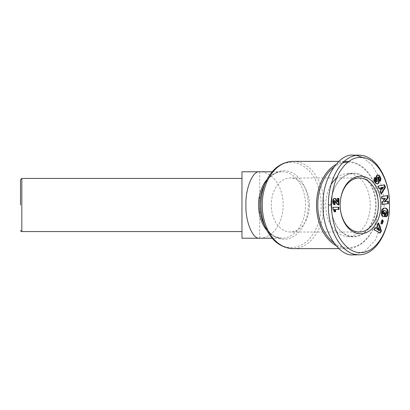 <?xml version="1.0" encoding="UTF-8"?>
<svg xmlns="http://www.w3.org/2000/svg" width="410" height="410" viewBox="0 0 410 410"><rect width="100%" height="100%" fill="white"/><g stroke="black" fill="none" stroke-linecap="round" stroke-linejoin="round"><path stroke-width="0.31" stroke-dasharray="2.05 1.54" d="M20.5 205L20.5 179.754L20.5 205M241.961 231.573L241.961 178.427L241.961 231.573M259.679 238.22A33.22 23.488 90 0 0 283.172 205A33.22 23.488 90 0 0 259.679 171.78L259.679 238.22M348.859 161.422A43.629 30.847 -90 0 1 378.225 204.995L378.225 205A43.629 30.847 -90 0 1 378.225 205.005A43.629 30.847 -90 0 1 347.378 248.629A43.629 30.847 -90 0 1 335.795 245.441M347.767 162.257A42.742 30.222 -90 0 1 378.225 205A43.629 30.847 -90 0 1 378.225 205A42.742 30.222 -90 0 1 333.566 242.551M332.156 195.365A31.447 22.237 -90 0 1 353.328 173.553A31.447 22.237 -90 0 1 375.565 205A31.447 22.237 -90 0 1 353.328 236.447A31.447 22.237 -90 0 1 331.09 205L331.09 205A31.893 22.55 -90 0 0 353.64 236.893A31.893 22.55 -90 0 0 376.19 205A31.893 22.55 -90 0 0 357.146 173.497A31.893 22.55 -90 0 0 332.177 195.206M336.707 177.909A31.447 22.237 -90 0 1 348.003 173.553A31.447 22.237 -90 0 1 370.24 205A31.447 22.237 -90 0 1 348.003 236.447A31.447 22.237 -90 0 1 325.765 205A31.447 22.237 -90 0 1 331.126 184.526M309.478 205A27.019 19.106 90 0 0 290.372 177.981A27.019 19.106 90 0 0 271.266 205A27.019 19.106 90 0 0 290.372 232.019A27.019 19.106 90 0 0 309.478 205M241.961 171.78L241.961 238.22M335.795 164.559A43.629 30.847 -90 0 1 343.908 161.648M333.566 167.449A42.742 30.222 -90 0 1 342.575 162.949M353.64 155.17L356.305 155.359M362.973 157.558L371.629 164.733L378.604 176.31L382.858 190.506L384.175 205L382.033 223.342L375.232 240.234L364.88 251.33L353.64 254.83M380.367 191.747L379.742 191.747L380.659 194.15L381.29 194.15M380.659 194.15L381.049 193.52M383.924 184.941L384.508 184.828M383.883 184.828L378.184 186.068M377.559 186.068L378.461 188.41L379.086 188.41M378.461 188.41L379.019 188.241M379.465 188.103L380.465 190.711L381.09 190.711M380.465 190.711L379.742 191.747M384.508 208.044L384.867 208.024M384.242 208.024L384.59 208.034M383.96 208.034L384.313 208.075M383.688 208.075L384.052 208.147M383.422 208.147L383.791 208.249M383.165 208.249L383.663 208.311M383.037 208.311L382.776 208.475L383.401 208.475M382.776 208.475L382.535 208.664L383.165 208.664M382.535 208.664L382.32 208.895L382.945 208.895M382.32 208.895L382.115 209.156L382.745 209.156M382.115 209.156L381.935 209.454L382.561 209.454M381.935 209.454L382.509 209.561M381.879 209.561L381.746 209.853L382.376 209.853M381.746 209.853L381.628 210.181L382.253 210.181M381.628 210.181L381.526 210.535L382.151 210.535M381.526 210.535L381.438 210.924L382.064 210.924M381.438 210.924L381.361 211.34L381.987 211.34M381.361 211.34L381.3 211.791L381.925 211.791M381.3 211.791L381.91 211.96M381.279 211.96L381.249 212.39L381.874 212.39M381.249 212.39L381.223 212.805L381.853 212.805M381.223 212.805L381.223 213.2L381.848 213.2M381.223 213.2L381.233 213.569L381.859 213.569M381.233 213.569L381.264 213.923L381.889 213.923M381.264 213.923L381.925 214.189M381.3 214.189L381.356 214.532L381.982 214.532M381.356 214.532L381.433 214.896L382.058 214.896M381.433 214.896L381.531 215.281L382.156 215.281M381.531 215.281L381.643 215.686L382.274 215.686M381.643 215.686L381.782 216.111L382.407 216.111M381.782 216.111L384.923 216.69M384.134 212.564L383.524 212.426L384.149 212.426M383.524 212.426L383.329 214.148M383.919 210.612L384.862 210.627M384.231 210.627L385.2 210.689M384.575 210.689L385.236 210.694M384.611 210.694L385.569 210.796M384.944 210.796L385.856 210.93M385.226 210.93L386.102 211.083M385.472 211.083L386.302 211.278M385.677 211.278L386.466 211.498M385.841 211.498L386.615 211.801M385.989 211.801L386.082 212.154L386.712 212.154M386.082 212.154L386.117 212.529L386.743 212.529M386.117 212.529L386.102 212.939L386.727 212.939M386.102 212.939L386.691 213.169M386.066 213.169L385.964 213.538L386.589 213.538M385.964 213.538L385.815 213.841L386.44 213.841M385.815 213.841L386.379 213.928M385.754 213.928L385.523 214.128L386.148 214.128M385.523 214.128L385.871 214.24M385.246 214.24L385.272 216.793L385.902 216.793M385.272 216.793L385.902 216.741M385.528 216.741L385.897 216.639M375.509 227.627L374.883 227.627L373.551 229.605L374.181 229.605M373.551 229.605L379.429 233.126L380.055 233.126M379.429 233.126L379.609 232.859M378.245 223.558L378.035 222.943L378.661 222.943M378.035 222.943L376.734 224.875L377.359 224.875M376.734 224.875L377.251 226.13L377.876 226.13M377.251 226.13L375.806 228.278M375.309 227.929L374.883 227.627M381.1 223.055L380.475 223.055L381.597 223.932L382.222 223.932M381.597 223.932L381.741 223.558M382.115 220.442L381.633 220.067L382.258 220.067M381.633 220.067L380.475 223.055M388.285 201.131L384.375 201.653M387.224 195.647L387.845 195.549M387.214 195.549L381.905 196.487M381.279 196.487L381.474 198.932L382.099 198.932M381.474 198.932L382.089 198.835M384.734 198.414L381.72 202.074L382.345 202.074M381.72 202.074L381.915 204.518L382.54 204.518M381.915 204.518L382.535 204.421M377.851 175.039L378.271 174.993M377.646 174.993L378.015 175.003M377.384 175.003L377.917 175.019M377.292 175.019L377.646 175.111M377.015 175.111L377.39 175.265M376.764 175.265L376.534 175.48L377.164 175.48M376.534 175.48L376.375 175.69L377 175.69M376.375 175.69L376.206 175.998L376.831 175.998M376.206 175.998L376.078 176.326L376.708 176.326M376.078 176.326L376.001 176.689L376.631 176.689M376.001 176.689L375.97 177.079L376.595 177.079M375.97 177.079L376.595 177.31M375.97 177.31L375.99 177.627L376.621 177.627M375.99 177.627L376.042 177.976L376.667 177.976M376.042 177.976L376.119 178.35L376.744 178.35M376.119 178.35L376.216 178.75L376.846 178.75M376.216 178.75L376.344 179.175L376.969 179.175M376.344 179.175L376.6 179.944L377.226 179.944M376.6 179.944L376.728 180.379L377.354 180.379M376.728 180.379L376.8 180.718L377.425 180.718M376.8 180.718L377.446 180.979M376.821 180.979L376.78 181.276L377.405 181.276M376.78 181.276L376.6 181.599L377.226 181.599M376.6 181.599L377.067 181.712M376.436 181.712L376.16 181.722M374.817 177.884L374.468 177.381L375.094 177.381M374.468 177.381L373.946 178.642L374.571 178.642M373.946 178.642L373.869 179.006L374.499 179.006M373.869 179.006L373.823 179.385L374.453 179.385M373.823 179.385L373.823 179.724L374.448 179.724M373.823 179.724L373.853 180.031L374.479 180.031M373.853 180.031L373.915 180.359L374.54 180.359M373.915 180.359L374.007 180.702L374.632 180.702M374.007 180.702L374.135 181.061L374.76 181.061M374.135 181.061L374.289 181.435L374.914 181.435M374.289 181.435L374.479 181.825L375.104 181.825M374.479 181.825L374.699 182.23L375.324 182.23M374.699 182.23L375.375 182.312M374.745 182.312L375.586 182.65M374.955 182.65L375.791 182.942M375.165 182.942L376.001 183.198M375.375 183.198L376.216 183.408M375.586 183.408L376.426 183.583M375.801 183.583L376.477 183.624M375.852 183.624L376.739 183.777M376.113 183.777L377.01 183.875M376.385 183.875L377.282 183.921M376.657 183.921L377.205 183.905M376.928 183.905L377.559 183.905M378.102 177.094L378.917 177.212M378.292 177.212L379.142 177.504M378.517 177.504L379.209 177.638M378.579 177.638L378.717 177.996L379.342 177.996M378.717 177.996L378.758 178.345L379.383 178.345M378.758 178.345L379.373 178.483M378.748 178.483L378.661 178.832L379.291 178.832M378.661 178.832L378.481 179.185L379.112 179.185M378.481 179.185L379.66 181.005L380.285 181.005M379.66 181.005L380.121 180.759M379.814 180.759L379.952 180.492M338.921 205L337.937 204.913L336.764 204.083L334.422 200.649L335.047 200.649M334.76 200.895L335.385 200.895M334.796 200.936L335.421 200.936M334.99 201.207L335.621 201.207M335.242 201.602L335.867 201.602M335.759 202.566L336.385 202.566M336.036 203.037L336.661 203.037M336.287 203.437L336.912 203.437M336.533 203.785L337.158 203.785M336.764 204.083L337.389 204.083M336.974 204.313L337.604 204.313M337.266 204.549L337.891 204.549M337.599 204.764L338.224 204.764M337.937 204.913L338.568 204.913M338.291 198.363L338.921 198.363M337.015 198.363L337.64 198.363L337.015 198.363L337.015 201.817M334.529 198.46L334.821 198.414M334.196 198.414L334.611 198.435M333.986 198.435L334.268 198.553M333.643 198.553L333.325 198.783L333.95 198.783M333.325 198.783L333.781 198.973M333.156 198.973L332.92 199.352L333.545 199.352M332.92 199.352L332.746 199.803L333.371 199.803M332.746 199.803L333.309 200.039M332.684 200.039L332.612 200.49L333.238 200.49M332.612 200.49L332.571 201.013L333.197 201.013M332.571 201.013L332.556 201.623L333.181 201.623M332.556 201.623L332.561 201.925L333.186 201.925M332.561 201.925L332.592 202.489L333.217 202.489M332.592 202.489L332.659 202.97L333.284 202.97M332.659 202.97L332.751 203.375L333.376 203.375M332.751 203.375L333.468 203.632M332.843 203.632L333.053 204.042L333.678 204.042M333.053 204.042L333.95 204.364L333.33 204.364L333.607 204.575L334.237 204.575M333.607 204.575L334.575 204.728M333.95 204.728L334.98 204.841M334.483 202.622L335.108 202.622M335.662 211.811L335.037 211.811M334.534 209.489L338.921 209.489M338.291 207.25L338.921 207.25M332.556 207.25L333.181 207.25L332.556 207.25L332.556 209.079L333.181 209.079M332.556 209.079L333.228 209.11M332.602 209.11L333.545 209.372M332.92 209.372L333.827 209.689M333.202 209.689L334.073 210.063M333.448 210.063L334.232 210.356M333.602 210.356L333.771 210.776L334.396 210.776M333.771 210.776L333.93 211.258L334.555 211.258M334.068 211.811L334.693 211.811L334.068 211.811L333.93 211.258M381.413 189.364L382.991 187.098M379.014 230.569L377.907 227.801M21.827 231.573L21.827 178.427M293.078 161.371A43.629 30.847 -90 0 1 323.931 205A43.629 30.847 -90 0 1 293.078 248.629M265.788 181.845A42.594 30.114 -90 0 1 299.602 164.154A42.594 30.114 -90 0 1 321.184 205A42.594 30.114 -90 0 1 299.602 245.846A42.594 30.114 -90 0 1 265.788 228.155M266.889 179.606A33.22 23.488 -90 0 1 282.029 171.78A33.22 23.488 -90 0 1 305.522 205A33.22 23.488 -90 0 1 282.029 238.22A33.22 23.488 -90 0 1 266.889 230.394M272.163 171.78L282.029 171.78C278.738 171.764 275.515 172.897 272.363 175.172C268.898 177.72 266.018 181.451 263.712 186.376A34.255 24.221 -90 0 1 290.91 172.149A34.255 24.221 -90 0 1 308.264 205A34.255 24.221 -90 0 1 290.91 237.851A34.255 24.221 -90 0 1 263.712 223.624C266.623 230.599 272.758 235.714 275.238 236.585L282.029 238.22L272.163 238.22M376.493 179.631L377.123 179.631M373.823 179.426L374.453 179.426M335.529 202.14L336.159 202.14M338.885 248.629L347.378 248.629M353.328 236.447L348.003 236.447M359.278 177.981L290.372 177.981M338.885 161.371L344.21 161.371M353.328 173.553L348.003 173.553M359.278 232.019L290.372 232.019"/><path stroke-width="0.61" d="M20.5 205L20.5 179.754L20.5 205M358.965 254.83L353.64 254.83C338.532 257.055 321.737 229.651 323.101 205C321.737 180.349 338.532 152.945 353.64 155.17L358.965 155.17C377.174 155.103 390.028 181.02 389.5 205L389.5 205C390.053 228.98 377.133 254.897 358.965 254.83C340.838 254.943 327.867 229 328.425 205C327.979 180.856 340.674 155.205 358.965 155.17M331.557 205C331.444 197.789 332.853 183.516 339.772 171.79C345.937 162.032 352.964 157.23 360.846 157.389C378.04 157.655 389.992 182.347 389.5 205C390.053 228.103 377.456 253.329 359.872 252.601C351.97 252.304 345.046 247.117 339.096 237.026C332.72 225.423 331.464 212.001 331.557 205L328.425 205M241.961 178.427L21.827 178.427L21.827 231.573L241.961 231.573M259.679 171.78C252.873 170.293 245.303 188.564 245.918 205C245.303 221.436 252.873 239.707 259.679 238.22L241.961 238.22L241.961 171.78L272.163 171.78M335.795 245.441A43.629 30.847 -90 0 1 316.525 205A43.629 30.847 -90 0 1 335.795 164.559M333.566 242.551A42.742 30.222 -90 0 1 317.776 205A42.742 30.222 -90 0 1 333.566 167.449M340.172 205L340.172 205A28.792 20.356 -90 0 1 360.528 176.208A28.792 20.356 -90 0 1 380.885 205A28.792 20.356 -90 0 1 360.528 233.792A28.792 20.356 -90 0 1 340.172 205L340.172 205A27.019 19.106 90 0 0 359.278 232.019A27.019 19.106 90 0 0 378.384 205A27.019 19.106 90 0 0 359.278 177.981A27.019 19.106 90 0 0 340.172 205M343.908 161.648A43.629 30.847 -90 0 1 347.378 161.371A43.629 30.847 -90 0 1 348.859 161.422M342.575 162.949A42.742 30.222 -90 0 1 347.767 162.257M331.126 184.526A31.447 22.237 -90 0 1 336.707 177.909M332.177 195.206A31.893 22.55 -90 0 0 331.09 205L331.09 205A31.447 22.237 -90 0 1 332.156 195.365M356.305 155.359L362.973 157.558M385.467 187.329L381.29 194.15L380.367 191.747L381.09 190.711L380.09 188.103L379.086 188.41L378.184 186.068L384.508 184.828L385.467 187.329L384.841 187.329L383.924 184.941M388.091 212.001L387.634 215.245L387.05 216.213L386.159 216.741L385.902 216.793L385.871 214.24L386.44 213.841L386.743 212.529L386.102 211.083L384.272 210.648L383.288 211.75L383.396 214.02L383.955 214.148L384.149 212.426L385.38 212.708L384.923 216.69L382.407 216.111L381.859 213.569L382.376 209.853L383.165 208.664L384.052 208.147L385.482 208.101L386.809 208.767L387.988 210.945L388.091 212.001L387.465 212.001L387.45 211.616L388.075 211.616M380.055 233.126L374.181 229.605L375.509 227.627L376.431 228.278L377.876 226.13L377.359 224.875L378.661 222.943L381.443 231.061L380.055 233.126M383.386 220.944L382.222 223.932L381.1 223.055L382.258 220.067L383.386 220.944L382.115 220.442M388.034 197.974L385 201.653L388.285 201.131L388.48 203.58L382.54 204.518L382.345 202.074L385.359 198.414L382.099 198.932L381.905 196.487L387.845 195.549L388.034 197.974L387.409 197.974L384.375 201.653L385 201.653M379.619 175.941L380.752 178.171L380.834 179.729L380.285 181.005L379.112 179.185L379.142 177.504L378.368 177.207L379.204 181.666L378.348 183.542L377.282 183.921L376.477 183.624L374.914 181.435L374.453 179.385L375.094 177.381L376.272 179.067C375.76 179.524 375.755 180.241 376.257 181.215L377.067 181.712L377.446 180.979L376.621 177.627L377 175.69L378.271 174.993L379.619 175.941L378.994 175.941L378.789 175.685L379.414 175.685M376.703 181.691L377.067 181.712M334.437 200.89L334.334 202.063L335.108 202.622L334.98 204.841L333.95 204.364L333.376 203.375L333.197 201.013L333.545 199.352L334.268 198.553L335.513 198.614L337.64 201.817L337.64 198.363L338.921 198.363L338.921 205L337.389 204.083L335.385 200.895L334.878 200.618L333.812 200.89L333.648 201.315L334.273 201.315M338.921 209.489L335.16 209.489A4.438 3.136 -90 0 1 335.662 211.811L334.693 211.811L334.073 210.063L333.181 209.079L333.181 207.25L338.921 207.25L338.921 209.489M381.049 193.52L384.841 187.329M379.019 188.241L380.09 188.103M388.06 212.846L387.435 212.846L387.455 212.406L388.085 212.406M387.455 212.406L387.465 212.001M387.45 211.616L387.414 211.268L388.044 211.268M387.414 211.268L387.363 210.945L387.988 210.945M387.363 210.945L387.281 210.607L387.906 210.607M387.281 210.607L387.163 210.243L387.793 210.243M387.163 210.243L387.025 209.905L387.65 209.905M387.025 209.905L386.866 209.597L387.491 209.597M386.866 209.597L386.681 209.31L387.306 209.31M386.681 209.31L386.471 209.049L387.096 209.049M386.471 209.049L387.03 208.977M386.404 208.977L386.184 208.767L386.809 208.767M386.184 208.767L385.948 208.582L386.574 208.582M385.948 208.582L386.328 208.423M385.697 208.423L386.056 208.295M385.431 208.295L385.779 208.183M385.154 208.183L385.482 208.101M384.852 208.101L385.456 208.095M384.831 208.095L385.159 208.049M384.313 216.547L384.754 212.708L385.38 212.708M384.754 212.708L384.134 212.564M383.396 214.02L383.955 214.148M382.771 214.02L383.34 213.794M382.709 213.794L382.622 213.4L383.253 213.4M382.622 213.4L382.576 213.056L383.201 213.056M382.576 213.056L383.196 213.005M382.571 213.005L382.556 212.616L383.181 212.616M382.556 212.616L382.576 212.211L383.207 212.211M382.576 212.211L383.212 212.154M382.586 212.154L382.663 211.75L383.288 211.75M382.663 211.75L382.786 211.406L383.411 211.406M382.786 211.406L383.57 211.119M382.945 211.119L383.775 210.889M383.15 210.889L383.827 210.848M383.201 210.848L384.037 210.725M383.406 210.725L384.272 210.648M383.647 210.648L384.549 210.612M385.902 216.741L386.159 216.741M385.897 216.639L386.435 216.639M385.897 216.593L386.697 216.506M386.066 216.506L386.922 216.336M386.297 216.336L387.05 216.213M386.425 216.213L387.265 215.962M386.635 215.962L387.445 215.665M386.82 215.665L387.599 215.327M386.973 215.327L387.634 215.245M387.009 215.245L387.727 214.953M387.096 214.953L387.178 214.614L387.809 214.614M387.178 214.614L387.255 214.23L387.88 214.23M387.255 214.23L387.327 213.784L387.952 213.784M387.327 213.784L387.388 213.292L388.014 213.292M387.388 213.292L387.435 212.846M379.609 232.859L380.818 231.061L381.443 231.061M380.818 231.061L378.245 223.558M375.309 227.929L376.431 228.278M381.741 223.558L382.761 220.944M387.224 195.647L387.409 197.974M382.089 198.835L385.359 198.414M382.535 204.421L388.48 203.58M387.85 203.58L387.665 201.228M380.049 176.597L379.204 176.249L379.834 176.249M379.204 176.249L378.994 175.941M378.789 175.685L378.584 175.475L379.214 175.475M378.584 175.475L379.014 175.311M378.389 175.311L378.809 175.178M378.184 175.178L378.538 175.055M376.072 181.691L376.472 181.517M375.847 181.517L375.627 181.215L376.257 181.215M375.627 181.215C375.13 180.241 375.135 179.524 375.642 179.067L376.272 179.067M375.642 179.067L374.817 177.884M377.205 183.905L377.554 183.905M377.041 183.88L377.841 183.839M377.21 183.839L378.102 183.716M377.477 183.716L378.348 183.542M377.723 183.542L378.579 183.311M377.953 183.311L378.65 183.229M378.025 183.229L378.845 182.942M378.22 182.942L379.004 182.624M378.374 182.624L378.491 182.265L379.117 182.265M378.491 182.265L379.168 182.04M378.538 182.04L378.579 181.666L379.204 181.666M378.579 181.666L378.573 181.266L379.199 181.266M378.573 181.266L378.527 180.841L379.153 180.841M378.527 180.841L379.137 180.728M378.507 180.728L378.45 180.436L379.081 180.436M378.45 180.436L378.374 180.113L378.999 180.113M378.374 180.113L378.271 179.754L378.896 179.754M378.271 179.754L378.148 179.36L378.773 179.36M378.148 179.36L378.01 178.934L378.635 178.934M378.01 178.934L377.779 178.278L378.404 178.278M377.779 178.278L377.661 177.863L378.286 177.863M377.661 177.863L377.625 177.586L378.256 177.586M377.625 177.586L378.256 177.545M377.625 177.545L377.743 177.207L378.368 177.207M377.743 177.207L378.461 177.13M377.835 177.13L378.727 177.094M380.121 180.759L380.439 180.759M379.952 180.492L380.618 180.421M379.988 180.421L380.121 180.077L380.752 180.077M380.121 180.077L380.208 179.729L380.834 179.729M380.208 179.729L380.26 179.375L380.885 179.375M380.26 179.375L380.265 179.016L380.89 179.016M380.265 179.016L380.88 178.837M380.255 178.837L380.203 178.509L380.828 178.509M380.203 178.509L380.126 178.171L380.752 178.171M380.126 178.171L380.014 177.822L380.639 177.822M380.014 177.822L379.87 177.468L380.495 177.468M379.87 177.468L379.701 177.094L380.326 177.094M379.701 177.094L379.496 176.72L380.121 176.72M334.258 201.571L333.648 201.315M334.878 200.618L334.545 200.762M338.291 204.79L338.291 198.363L337.64 198.363M337.527 201.648L336.902 201.648L337.64 201.817M336.902 201.648L336.671 201.284L337.302 201.284M336.671 201.284L336.477 200.921L337.102 200.921M336.477 200.921L336.215 200.398L336.841 200.398M336.215 200.398L336.794 200.3M336.169 200.3L335.908 199.819L336.533 199.819M335.908 199.819L335.652 199.414L336.282 199.414M335.652 199.414L335.411 199.081L336.041 199.081M335.411 199.081L335.185 198.835L335.81 198.835M335.185 198.835L334.888 198.614L335.513 198.614M334.888 198.614L334.55 198.466L335.175 198.466M334.365 204.631L334.483 202.622L335.098 202.622M334.473 202.622L334.073 202.478L334.698 202.478M334.073 202.478L333.817 202.258L334.442 202.258M333.817 202.258L334.334 202.063M333.709 202.063L333.632 201.571M335.16 209.489L334.534 209.489A4.438 3.136 -90 0 1 335.037 211.811L334.693 211.811M333.181 207.25L338.291 207.25L338.291 209.489M380.787 187.734L381.413 189.364L382.043 189.364L383.616 187.098L380.787 187.734L381.418 187.734L382.043 189.364M378.532 227.801L377.907 227.801L377.005 229.144L379.014 230.569L379.639 230.569L378.532 227.801L377.63 229.144L379.639 230.569M383.616 187.098L381.418 187.734M377.005 229.144L377.63 229.144M338.885 248.629L293.078 248.629A43.629 30.847 -90 0 1 262.231 205A43.629 30.847 -90 0 1 293.078 161.371C281.147 161.976 272.05 168.797 265.788 181.845A42.594 30.114 -90 0 0 260.95 205A42.594 30.114 -90 0 0 265.788 228.155L263.712 223.624A34.255 24.221 -90 0 1 259.822 205A34.255 24.221 -90 0 1 263.712 186.376L265.788 181.845M266.889 230.394A33.22 23.488 -90 0 1 258.541 205A33.22 23.488 -90 0 1 266.889 179.606M377.846 178.463L378.471 178.463M336.656 201.254L337.281 201.254M21.827 178.427L20.5 179.754M259.679 238.22L272.163 238.22M21.827 231.573C21.402 231.845 20.961 231.404 20.5 230.246M293.078 248.629C281.147 248.024 272.05 241.203 265.788 228.155M293.078 161.371L338.885 161.371M344.21 161.371L347.378 161.371M376.283 181.748L376.913 181.748"/></g></svg>
